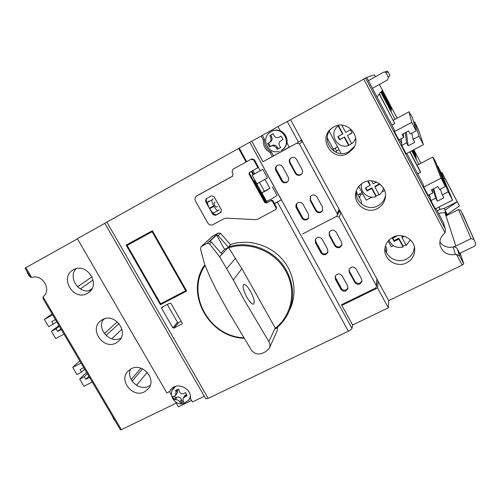 <?xml version="1.0" encoding="UTF-8"?>
<svg xmlns="http://www.w3.org/2000/svg" width="501" height="501" viewBox="0 0 501 501"><rect width="100%" height="100%" fill="white"/><g stroke="black" fill="none" stroke-linecap="round" stroke-linejoin="round"><path stroke-width="0.75" d="M441.187 173.008L442.045 172.601L459.436 205.961L447.18 214.39L447.449 215.186M460.187 253.143L461.283 256.399L459.686 253.387L474.898 245.978L475.806 243.668L460.732 210.22L458.628 209.587L446.028 215.9L455.822 246.066L453.098 247.037L455.403 254.521L456.505 254.42L459.655 256.061L463.794 263.877L462.166 265.117L456.505 254.42M31.106 277.31L29.503 276.427L27.292 272.682L27.067 271.517M115.017 420.627L114.115 419.863L111.792 415.16M455.822 246.066L471.028 238.62L473.57 239.39M452.585 200.137L448.22 191.839L437.749 165.956L442.189 174.912L452.585 200.137L435.288 208.867L430.929 200.625L430.159 197.513L428.818 194.983L430.159 197.513L429.451 194.664M423.42 144.664L418.993 136.234L414.546 121.781L418.517 129.847L423.42 144.664L406.161 153.763L401.733 145.396L401.639 143.555L399.579 139.66L401.639 143.555L401.382 138.702M403.386 133.748L403.706 137.462L398.896 140.029L394.45 131.625L411.703 122.376L409.023 111.773L395.064 119.313L380.603 91.915L379.338 93.768L394.851 123.615L379.201 93.975L377.078 97.094L372.431 88.295L387.555 79.909L388.369 77.298L386.077 72.946L388.075 71.893L387.104 71.129L384.906 72.019L386.077 72.946M375.337 76.766L374.328 74.862L366.707 77.473L368.385 80.642L383.509 72.213L384.906 72.019M447.18 214.39L444.951 210.163L446.729 215.549M446.585 215.618L444.919 212.462L446.028 215.9M459.436 205.961L457.238 201.765L444.951 210.163L444.324 208.266L439.177 209.744M442.045 172.601L442.533 173.766L441.826 174.229M444.324 208.266L457.238 201.765L442.533 173.766M379.382 84.437L397.174 118.173M413.813 149.73L420.94 163.251M147.256 372.287L136.56 385.338M86.548 372.362L79.678 379.107L83.905 386.252L92.259 382.038M381.223 92.078L391.149 111.116L381.223 92.078M381.393 91.821L391.218 110.652L381.393 91.821M381.562 91.564L391.287 110.201L381.562 91.564M381.724 91.314L391.35 109.763L381.724 91.314M381.887 91.069L391.413 109.331L381.887 91.069M382.044 90.825L391.475 108.911L382.044 90.825M382.194 90.587L391.538 108.492L382.194 90.587M412.129 150.619L416.431 159.03L412.01 150.682M412.373 150.488L416.237 158.078L412.254 150.55M412.605 150.369L416.049 157.145L412.486 150.432M412.83 150.244L415.861 156.237L412.718 150.306M413.056 150.131L415.68 155.341L412.949 150.187M413.281 150.012L415.504 154.465L413.168 150.068M413.494 149.899L415.329 153.607L413.388 149.956M411.703 150.845L418.83 164.353L417.089 165.261M394.45 131.625L394.525 130.103L366.707 77.473L290.586 119.733L378.155 281.324L377.554 287.943L341.832 305.397L342.051 304.458M432.031 189.56L432.958 192.879L428.136 195.334L423.758 187.061L423.151 184.262L406.843 153.406M437.367 211.146L440.066 209.243L439.101 206.944M438.563 213.413L444.919 212.462M61.266 329.495L57.546 331.468L56.006 328.85L51.403 331.293L55.686 338.538L64.009 334.148M104.502 318.811L102.786 320.289M117.334 321.767L104.346 333.578M119.05 323.521L106.043 335.501M121.937 329.151L111.754 338.839M81.068 363.075L72.726 367.358L79.759 360.858M140.894 368.166L131.156 379.595M142.578 368.83L132.126 381.205M385.432 245.991L386.803 248.546L386.559 252.717M356.405 192.071L361.722 201.947L361.227 203.807M423.758 187.061L441.043 178.187L432.808 157.057L418.83 164.353M362.787 193.812L360.294 195.114L359.505 197.832M409.962 151.759L420.383 171.492L420.552 172.288L417.627 173.809M92.046 276.777L77.498 286.766M93.111 279.959L80.298 288.927M92.046 288.501L89.059 290.668M52.674 314.929L44.357 319.387L52.054 313.883M327.259 137.925L334.612 151.59M395.064 119.313L393.323 120.253M339.064 149.674L336.572 151.014L335.739 152.16M394.851 123.615L391.926 125.187M475.806 243.668L460.732 210.22M72.726 367.358L76.966 374.529L81.588 372.174L80.06 369.588L83.786 367.684M89.547 377.447L85.821 379.338L84.3 376.765L79.678 379.107M385.945 71.286L387.104 71.129M388.369 77.298L389.966 75.501L388.075 71.893M430.929 200.625L435.751 198.171L433.096 189.015M432.808 157.057L433.578 158.516M401.733 145.396L406.543 142.841L405.359 132.696M409.023 111.773L410.325 114.259M411.703 122.376L416.149 130.836L410.263 133.974L408.659 130.936L402.109 134.437L403.706 137.462M406.543 142.841L408.14 145.86L414.696 142.39L413.1 139.359L418.993 136.234M420.552 172.288L409.768 151.866M441.043 178.187L445.42 186.516L439.521 189.528L437.949 186.535L431.38 189.892L432.958 192.879M435.751 198.171L437.323 201.151L443.892 197.82L442.32 194.839L448.22 191.839M440.066 209.243L438.907 207.045M44.357 319.387L48.653 326.652L53.256 324.203L51.709 321.579L55.423 319.594M58.93 325.544L51.403 331.293M362.123 192.572L357.871 194.789M360.294 195.114L359.63 193.874M445.42 186.516L435.526 161.723L433.785 158.41M337.549 146.862L333.309 149.16M336.572 151.014L335.063 148.208M416.149 130.836L412.298 117.497L410.538 114.147M444.75 177.993L443.736 178.663M81.588 372.174L84.675 369.187M85.821 379.338L88.865 376.289M87.356 373.733L84.3 376.765M437.749 165.956L437.304 166.188M437.323 201.151L433.653 188.733M414.546 121.781L413.669 122.25M408.14 145.86L406.324 132.183M57.546 331.468L60.89 328.863M59.362 326.276L56.006 328.85M440.323 189.115L442.32 194.839M411.778 133.16L413.1 139.359M53.256 324.203L56.644 321.667M377.435 208.529C365.874 215.154 351.082 202.047 356.643 190.079C358.033 186.792 360.319 184.287 363.507 182.564C373.633 176.678 387.511 186.19 385.344 197.551C384.486 202.454 381.85 206.111 377.435 208.529M356.756 189.816C353.499 201.239 367.365 211.766 377.823 205.805C381.975 203.544 384.53 200.124 385.494 195.553M406.58 262.843C396.648 268.21 383.315 259.418 384.906 248.571C385.588 243.53 388.244 239.766 392.859 237.267C401.865 232.326 414.377 239.09 414.684 249.091C414.803 255.234 412.098 259.812 406.58 262.843M385.1 247.312C385.307 257.138 397.481 263.889 406.411 259.105C411.321 256.462 413.983 252.429 414.383 246.999M87.218 293.448C73.572 301.546 59.068 277.473 73.146 269.964L73.428 269.801C86.635 261.76 101.39 284.706 88.282 292.797L87.218 293.448M76.039 268.755C67.485 277.767 79.446 294.826 91.007 290.179M144.576 391.788C132.809 398.333 118.368 380.459 127.968 371.172L131.162 368.786C142.553 362.292 157.076 379.238 148.352 388.801L144.576 391.788M130.586 369.099C125.745 379.138 139.209 391.557 149.004 386.102L150.256 385.382M116.094 342.953C103.45 350.243 88.859 329.489 100.626 320.865L102.492 319.638C114.729 312.405 129.477 332.119 118.649 341.162L116.094 342.953M103.363 319.225C96.442 329.263 110.37 344.193 120.973 338.137M347.851 153.394C332.301 162.618 316.995 138.051 332.132 128.031L333.704 127.035C346.723 119.031 362.448 136.604 353.124 148.684L347.851 153.394M331.336 128.644C319.632 139.86 334.95 160.019 348.815 151.715L354.395 146.474M266.288 202.655L258.641 188.783L258.954 188.508L254.257 180.83L255.04 180.404L252.191 175.237L262.781 169.325L254.727 173.809L252.886 170.459M258.641 188.783L259.286 191.15M256.888 183.817L267.509 177.936L262.781 169.325M269.695 188.338L264.378 191.326M266.526 201.289L270.953 199.304L277.122 195.434L272.438 186.904M269.832 188.263L266.206 190.681L261.829 192.779L264.328 191.232M276.026 168.975L282.771 181.287M296.354 206.093L303.024 218.279M315.38 240.837L321.986 252.911M335.307 277.235L341.851 289.183M341.469 304.746L375.474 288.119L376.502 286.71L376.289 285.62L339.152 217.158L336.522 216.357L302.617 233.942L336.522 216.357L337.361 215.486L337.317 213.77L299.429 143.937L296.78 143.148L262.987 161.729L251.734 141.226L249.761 142.234L351.996 328.405L352.591 324.999L341.832 305.397M290.586 119.733L277.999 126.546L280.203 130.586C285.194 133.322 287.493 137.543 287.092 143.248L289.277 147.275L298.49 142.209L301.514 139.911M262.987 161.729L289.202 147.131M378.155 281.324L388.613 300.625L462.166 265.117M455.403 254.521C447.593 255.529 442.496 252.479 440.103 245.358C439.264 240.73 440.667 236.791 444.306 233.554L445.038 232.746L363.645 78.901M43.149 296.961L121.399 429.645L120.484 429.896L43.105 298.709L43.149 296.961L43.7 296.248C51.553 289.553 42.554 274.216 32.534 277.31L31.613 277.397L29.709 276.001M121.399 429.645L176.22 403.18M77.448 238.839L25.063 268.123L30.01 276.508M278.03 126.596L262.317 135.376L264.497 139.353C264.133 144.977 266.407 149.135 271.31 151.816L273.477 155.78M435.976 208.522L443.36 222.494L445.445 229.345M439.878 241.814C443.072 246.285 447.474 248.026 453.098 247.037C454.952 246.73 456.355 247.337 457.3 248.872L461.283 256.399L463.794 263.877M171.605 388.757L169.72 391.463L170.709 389.791C176.308 381.324 192.065 388.169 190.405 398.376L192.465 401.946L204.327 396.247M169.488 391.575L171.561 395.145M175.438 401.833L178.331 406.818L191.595 400.437M352.591 324.999L388.338 307.821L377.554 287.943M388.613 300.625L388.338 307.821M351.996 328.405C351.664 329.207 350.456 330.14 348.37 331.205L208.184 398.376L205.786 398.783M249.761 142.234L281.286 199.849L274.548 203.732M104.853 223.321L77.361 238.683L166.827 392.872L169.72 391.463M246.047 161.961L238.595 148.44L104.809 223.246M238.595 148.44L239.24 148.108L246.68 161.61M249.673 142.278L239.24 148.108M262.317 135.376L251.734 141.226M272.369 156.569L270.183 152.58C265.236 149.868 262.937 145.672 263.307 139.998L261.109 135.984M287.205 121.405L298.49 142.209M270.183 152.58L271.31 151.816M445.038 232.746L445.483 229.452L445.17 228.663L365.461 77.906M263.307 139.998L264.497 139.353M254.658 182.752L256.318 184.568M251.865 171.023L253.675 174.304L252.191 175.237M253.093 174.743L251.233 171.367M161.616 308.259L161.867 307.295L169.964 303.099L170.96 303.418L182.182 323.032L182.113 323.846L173.822 328.117L172.832 327.798L161.616 308.259L163.27 306.568M186.704 291.05L160.395 304.727L126.158 245.083L152.373 230.736L186.704 291.05M254.896 180.485L267.002 202.448M274.429 203.512L281.286 199.849M254.696 173.753L253.675 174.304M167.284 304.489L177.523 322.35L178.488 322.669L181.187 321.291M126.766 244.745L160.896 304.22L160.395 304.727M160.896 304.22L186.597 290.862M127.148 245.396L152.655 231.387L186.159 290.248L185.702 290.73L160.646 303.763L127.148 245.396L152.122 231.744L185.702 290.73M152.655 231.387L152.122 231.744M213.188 198.653L212.042 199.849C211.554 200.795 212.111 202.792 213.72 205.848L214.002 206.349C215.749 209.293 217.09 210.702 218.023 210.558L219.425 209.819M217.534 206.437L216.163 207.126L214.823 205.723L213.983 203.224L215.086 202.047M208.923 200.982L207.746 202.197C207.245 203.149 207.796 205.147 209.405 208.197L209.687 208.698C211.428 211.635 212.775 213.031 213.727 212.887L215.161 212.13M288.225 177.172C289.046 178.926 288.789 180.492 287.455 181.863L286.716 182.389C284.562 183.285 282.821 182.752 281.493 180.805L275.907 170.603C275.024 168.63 275.4 166.952 277.047 165.587C279.282 164.384 281.149 164.835 282.633 166.939L288.225 177.172M277.097 165.549C275.863 166.921 275.644 168.455 276.446 170.146L282.007 180.304C283.328 182.245 285.063 182.765 287.205 181.876L287.881 181.412M302.122 169.664C302.93 171.386 302.692 172.939 301.408 174.317L300.581 174.918C298.414 175.82 296.661 175.294 295.327 173.333L289.735 163.075C288.858 161.109 289.234 159.431 290.856 158.047C293.123 156.8 295.014 157.245 296.529 159.374L302.122 169.664M290.856 158.053C289.634 159.437 289.421 160.965 290.217 162.65L295.784 172.864C297.112 174.811 298.853 175.337 301.013 174.436L301.821 173.853M308.591 214.434L308.428 218.342L307.057 219.57C304.902 220.434 303.168 219.901 301.846 217.966L296.316 207.871C295.577 206.356 295.715 204.94 296.724 203.613C299.041 201.659 301.151 201.89 303.055 204.308L308.591 214.434M296.811 203.512L296.761 207.251L302.266 217.302C303.581 219.225 305.309 219.757 307.457 218.893L308.722 217.81M322.512 207.138L322.437 210.908L320.947 212.305C318.774 213.182 317.027 212.649 315.705 210.708L310.169 200.55L310.495 196.386C312.831 194.288 314.991 194.476 316.97 196.956L322.512 207.138M310.551 196.317L310.557 199.962L316.068 210.069C317.383 212.004 319.124 212.537 321.285 211.666L322.7 210.376M337.449 215.28L339.183 210.996L339.139 209.33L302.429 141.583L300.613 140.593M327.654 249.316L327.823 252.542L326.095 254.37C323.94 255.209 322.212 254.671 320.903 252.761L315.423 242.76L315.398 239.209C317.64 236.629 319.901 236.654 322.174 239.29L327.654 249.316M315.517 239.008L315.787 241.989L321.235 251.947C322.538 253.85 324.266 254.389 326.414 253.55L328.011 251.972M341.594 242.215L341.832 245.265L340.01 247.306C337.837 248.152 336.09 247.613 334.781 245.69L329.295 235.633L329.195 232.239C331.418 229.464 333.722 229.433 336.108 232.132L341.594 242.215M329.289 232.057L329.595 234.888L335.056 244.901C336.359 246.818 338.1 247.356 340.26 246.511L341.989 244.701M347.619 285.852L347.957 288.501L346.041 290.824C343.88 291.632 342.152 291.094 340.855 289.196L335.432 279.295L335.169 276.377C337.248 273.295 339.59 273.145 342.196 275.926L347.619 285.852M335.294 276.064L335.708 278.368L341.106 288.225C342.396 290.117 344.118 290.655 346.266 289.847L348.063 287.887M361.584 278.957L361.96 281.405L359.975 283.961C357.795 284.781 356.054 284.236 354.758 282.326L349.329 272.369L349.009 269.638C351.032 266.344 353.412 266.125 356.155 268.974L361.584 278.957M349.109 269.331L349.541 271.473L354.946 281.387C356.242 283.284 357.971 283.823 360.138 283.009L362.029 280.81M376.508 286.603L376.934 279.07L340.924 212.618L338.92 211.654M289.697 309.843C297.625 293.674 294.431 272.657 281.625 258.522C268.83 244.375 247.801 238.708 230.366 244.526M224.611 249.354L228.431 247.344L218.223 235.602L220.603 233.366L230.529 244.745L228.431 246.974C249.573 239.829 275.782 250.425 286.585 270.703C294.037 285.1 294.544 299.335 288.106 313.413C285.119 319.469 280.973 324.573 275.682 328.737L241.908 268.724L233.253 279.94L244.563 300.556L268.83 341.607C270.145 343.843 270.283 346.085 269.25 348.32L265.937 351.527L262.455 353.224C257.971 354.883 254.283 353.85 251.389 350.124L227.091 309.399L215.818 288.927L210.107 277.235L204.696 264.584L200.456 248.621L201.139 246.624L207.182 243.361L209.493 243.812L211.378 242.039L209.675 241.451L216.582 235.038L224.611 249.354L221.116 253.043M228.431 246.974L228.757 247.795C249.542 240.893 275.193 251.345 285.802 271.235C296.78 290.423 291.87 315.586 275.237 328.255M233.253 279.94L219.62 256.737L209.493 243.812M246.799 297.143C243.261 290.254 242.265 286.015 243.793 284.424C245.471 284.267 247.719 286.597 250.544 291.419C254.082 298.289 255.065 302.523 253.5 304.126C251.846 304.257 249.617 301.928 246.799 297.143M244.031 338.256C208.579 337.261 184.512 292.979 204.752 264.741M269.444 347.901L276.997 331.336L277.623 327.128M220.603 233.366L218.361 233.003L212.53 236.209M243.724 337.755C208.992 336.634 185.414 293.354 205.072 265.574M219.62 256.737L228.431 247.344L241.908 268.724M218.223 235.602L216.582 235.038M221.987 254.22L211.378 242.039M220.759 212.518L215.486 215.367L212.9 214.566L205.504 201.352L206.111 198.797L211.46 195.866L214.059 196.668L221.467 209.932L220.759 212.518L221.298 212.08M224.248 218.574L226.195 218.142L255.692 219.651L257.664 219.219L275.957 209.431L276.132 208.065L272.344 201.189L270.753 200.707L266.338 203.068L264.753 202.586L248.966 173.966L249.36 172.394L257.902 167.71L253.688 160.051L251.032 159.249L232.783 169.344L232.063 171.993L233.015 173.722L232.332 176.352L196.812 195.91C194.989 197.219 194.551 198.935 195.503 201.07L207.821 223.026C209.161 224.962 210.883 225.5 212.981 224.636L224.248 218.574M221.361 211.998L216.213 214.779L213.633 213.977L212.944 212.743M206.5 198.584L206.268 200.813L205.504 201.352M207.539 203.093L206.268 200.813M196.868 195.878L197.313 195.59M197.67 195.365L232.689 176.076M232.783 169.344L251.032 159.249M253.688 160.051L254.276 159.675L251.627 158.873M254.276 159.675L258.466 167.296L257.902 167.71M249.673 172.225L249.573 173.528L265.292 202.035L266.87 202.517L270.753 200.707M272.344 201.189L272.851 200.65L271.266 200.162M272.851 200.65L276.621 207.495L276.132 208.065M276.051 209.324L276.621 207.495M254.727 160.27L258.435 167.234M273.227 133.742L270.69 135.151L271.623 136.861L270.603 137.431L269.845 135.608L271.498 134.681L273.22 133.723L273.984 135.546C275.137 137.499 276.828 138.057 279.051 137.224L281.117 136.078L282.996 139.522L281.7 140.211M281.136 140.568C279.095 141.99 278.594 143.762 279.621 145.885L280.729 147.494L277.347 149.354L276.239 147.757L277.216 147.106C275.919 145.184 274.21 144.645 272.087 145.503L271.066 146.142C273.095 145.365 274.817 145.897 276.239 147.757M270.991 146.186L269.488 147.006L267.609 143.574L269.112 142.747C270.916 141.47 271.41 139.691 270.603 137.431M279.207 151.221C268.442 155.153 260.307 138.815 269.889 132.433L270.947 131.75C282.501 124.718 293.185 144.388 281.124 150.406L281.374 150.331C293.505 144.275 282.758 124.48 271.135 131.563L268.536 133.623M270.69 135.151L269.845 135.608M269.488 147.006L272.005 145.547M268.486 143.092L270.333 146.474M277.347 149.354L280.673 147.419M282.076 139.973L282.971 139.478M269.269 142.653L270.145 142.14C272.062 140.806 272.55 139.046 271.623 136.861M277.216 147.106L278.149 148.81M177.586 389.615L176.008 392.177L175.663 390.129L178.907 389.171L179.258 391.218C180.047 393.398 181.55 394.162 183.786 393.51L185.689 392.609L186.954 395.859L185.051 396.767L186.416 394.644M186.328 394.425L184.944 395.527L183.228 398.176L183.059 400.963L183.973 402.146L180.729 403.092L179.815 401.908L181.418 399.435C180.466 397.543 178.97 396.786 176.947 397.161L175.306 399.616C177.154 399.529 178.657 400.293 179.815 401.908M175.306 399.616L173.972 399.66L172.707 396.423L174.035 396.379L175.55 395.421L176.008 392.177M190.424 396.379L188.733 400.243L190.468 397.337M174.617 386.734L172.757 389.214M183.228 398.176L185.051 396.767M173.972 399.66L175.337 397.637L176.947 397.161M174.755 396.141L175.337 397.637M180.729 403.092L182.051 401.044L182.959 400.781M175.626 395.302L177.323 392.797L177.648 389.772M181.418 399.435L182.051 401.044M329.251 131.419L340.818 152.937M354.89 140.029L355.735 138.433M355.697 138.113L353.982 141.464L351.765 143.712L347.393 135.546L352.122 132.972L350.443 129.834L345.715 132.408L341.857 125.206M351.683 143.555L348.621 145.409C337.229 150.012 328.099 133.053 338.181 125.939L338.927 125.313M348.621 145.409L344.243 137.249L339.54 139.804L337.862 136.685L342.847 133.78L338.482 125.638L338.795 125.331L337.455 126.553M342.571 134.118L338.181 125.939M352.034 132.809L347.393 135.546M338.244 136.472L339.835 139.441L339.54 139.804M339.835 139.441L344.243 137.249M344.519 136.892L348.865 145.014M384.643 190.574L381.969 191.958M371.98 197.143L366.193 200.143L358.81 186.416M383.503 188.144C382.914 190.931 381.474 193.192 379.188 194.933L374.873 186.879L379.614 184.406L379.094 183.441M378.963 194.513L376.145 195.916L376.032 196.567C368.191 199.517 359.411 191.77 361.553 183.786M371.654 180.861L373.22 183.786L376.552 182.045M376.032 196.567L371.723 188.52L367.008 190.981L365.354 187.9L370.07 185.433L367.74 181.093M379.382 183.98L374.986 186.272L374.873 186.879M368.16 181.018L370.208 184.838L370.07 185.433M365.736 187.7L367.164 190.355L367.008 190.981M367.164 190.355L371.855 187.913L371.723 188.52M371.855 187.913L376.145 195.916M393.335 245.709L391.243 246.755L388.143 240.981M410.319 239.835L406.23 245.44L401.977 237.499L404.326 236.322M405.866 244.77L403.042 246.116L403.067 247.012C396.397 248.433 391.694 246.129 388.958 240.092M403.067 247.012L398.821 239.077L394.093 241.444L392.465 238.407L397.099 235.865M403.205 236.021L401.952 236.647L401.977 237.499M392.847 238.213L394.112 240.574L394.093 241.444M394.112 240.574L398.815 238.219L398.821 239.077M398.815 238.219L403.042 246.116M471.028 238.62L458.628 209.587M462.561 213.695L475.756 243.555M25.87 267.659L31.613 277.397M277.435 202.191L348.37 331.205M457.3 248.872L459.655 256.061M445.17 228.663L443.36 222.494M106.845 222.081L208.184 398.376M177.523 322.35L172.832 327.798M182.251 323.602L181.926 323.99M173.822 328.117L178.488 322.669M213.72 205.848L209.405 208.197M209.687 208.698L214.002 206.349M212.042 199.849L207.746 202.197M218.023 210.558L213.727 212.887M302.429 141.583L299.429 143.937M337.317 213.77L339.139 209.33M275.907 170.603L276.446 170.146M282.007 180.304L281.493 180.805M289.735 163.075L290.217 162.65M295.784 172.864L295.327 173.333M296.761 207.251L296.316 207.871M302.266 217.302L301.846 217.966M310.169 200.55L310.557 199.962M316.068 210.069L315.705 210.708M340.924 212.618L339.152 217.158M376.289 285.62L376.934 279.07M315.423 242.76L315.787 241.989M321.235 251.947L320.903 252.761M329.295 235.633L329.595 234.888M335.056 244.901L334.781 245.69M335.708 278.368L335.432 279.295M341.106 288.225L340.855 289.196M349.329 272.369L349.541 271.473M354.946 281.387L354.758 282.326M275.155 328.111L268.83 341.607M218.361 233.003L207.182 243.361M201.458 246.411L212.95 235.896M235.558 258.197L226.771 268.567M216.213 214.779L215.486 215.367M212.9 214.566L213.633 213.977M249.573 173.528L248.966 173.966M265.292 202.035L264.753 202.586M266.87 202.517L266.338 203.068M172.275 390.185L175.513 386.403M256.907 183.848L255.015 180.416M266.551 201.339L261.829 192.779M385.482 196.079L385.344 197.551M414.621 248.396L414.684 249.091M88.834 292.396L88.282 292.797M148.703 388.344L148.352 388.801M119.106 340.718L118.649 341.162M353.988 147.1L353.124 148.684M104.803 223.239L205.886 398.959M287.831 181.475L287.455 181.863M301.809 173.872L301.408 174.317M308.654 217.96L308.428 218.342M322.65 210.495L322.437 210.908M327.936 252.228L327.823 252.542M341.933 244.939L341.832 245.265M212.656 236.096L201.139 246.624M269.864 188.313L265.048 179.558M260.213 170.766L258.353 167.384M196.812 195.91L197.613 195.396M251.051 159.243L251.646 158.867M264.39 191.344L259.568 182.589M272.087 145.503L271.066 146.142M173.139 388.519L172.832 389.089C168.248 396.159 175.889 405.948 183.742 403.487L188.733 400.243"/></g></svg>
